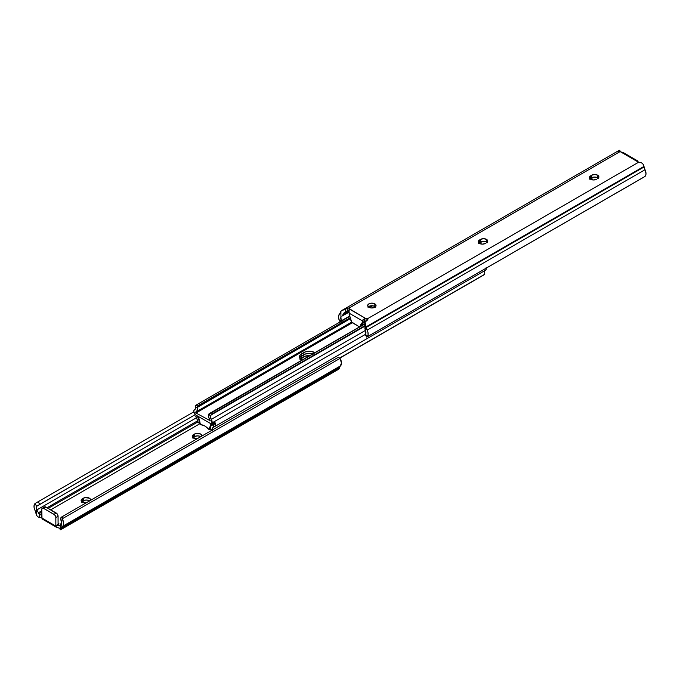 <?xml version="1.0" encoding="UTF-8"?>
<svg xmlns="http://www.w3.org/2000/svg" width="680" height="680" viewBox="0 0 680 680"><rect width="100%" height="100%" fill="white"/><g stroke="black" fill="none" stroke-linecap="round" stroke-linejoin="round"><path stroke-width="1.02" d="M197.217 438.736A4.19 2.422 180 0 1 193.486 438.065L197.268 438.727M86.079 502.902A4.19 2.422 180 0 1 82.348 502.231L86.122 502.894M60.919 529.567A5.236 3.026 60 0 0 61.625 528.377L339.473 367.965A5.236 3.026 -120 0 1 339.074 368.824L338.351 369.427L339.074 368.824A5.236 3.026 -120 0 0 339.473 367.965L341.479 363.035L339.991 358.42L62.313 518.738L62.322 517.2L63.163 516.129L61.591 517.038L60.639 518.848L61.413 522.325L60.919 529.567L63.401 525.104L63.64 523.447L62.603 519.477L61.013 520.395A3.638 2.099 60 0 1 60.919 523.702L60.316 524.476L60.919 523.702L60.571 529.796M36.72 515.601L36.627 506.319L35.037 503.565L34.272 504.713L34.059 507.28L36.72 515.601A5.236 3.026 60 0 1 36.006 513.587L35.895 513.034A7.862 4.539 60 0 0 34.969 510.298A6.783 3.919 60 0 1 35.037 503.565L35.487 503.251L35.037 503.565L36.627 506.319L195.304 414.604L37.06 505.971L195.304 414.604L39.746 504.424L38.173 501.695L193.817 411.842L35.487 503.251L38.173 501.695L39.746 504.424L36.627 506.319A3.638 2.099 60 0 0 36.72 509.728L36.72 515.601L38.471 517.183L36.72 515.601M42.322 508.198A2.618 1.513 60 0 1 43.63 508.325L45.858 507.042L45.143 506.796L42.322 508.198A2.618 1.513 60 0 0 41.777 509.396L42.015 518.883L56.483 527.323L59.559 528.215A2.618 1.513 180 0 1 59.866 528.437A2.618 1.513 0 0 0 59.559 528.215L56.499 527.332L55.853 525.649A2.618 1.513 180 0 1 59.866 525.869L57.953 525.215L55.853 525.649L55.819 517.089L54.715 514.887L43.273 508.164L42.322 508.198L41.811 508.997L41.777 517.956A2.618 1.513 0 0 0 41.412 517.777A2.618 1.513 180 0 1 41.777 517.956L55.853 526.082L59.007 523.838L58.08 523.303L58.08 516.239A2.618 1.513 -120 0 0 56.228 513.034L45.858 507.042A2.618 1.513 -120 0 0 44.548 506.914L44.038 507.713M192.576 437.996L196.741 435.906L199.163 436.041L201.042 436.934M81.439 502.163L85.603 500.072L88.026 500.208L89.904 501.1M340.519 365.874A7.862 4.539 -120 0 0 339.583 367.54L61.744 527.952A7.862 4.539 60 0 1 62.671 526.286L340.519 365.874A6.783 3.919 -120 0 0 340.45 359.065L339.991 358.42L62.313 518.738L62.603 519.477A6.783 3.919 60 0 1 62.671 526.286L340.519 365.874M337.305 357.85L338.657 357.663L339.991 358.42A2.618 2.142 -120 0 0 337.305 357.85L63.163 516.129L337.305 357.85M60.205 524.884L60.154 525.351L60.205 524.884M60.154 525.351L60.163 526.082M41.845 515.423L39.448 514.275M50.703 509.847L199.954 423.674L50.703 509.847M200.736 436.704A4.19 2.422 0 0 0 194.59 436.568L194.59 434.001A4.19 2.422 180 0 1 199.163 433.475A4.19 2.422 180 0 1 201.748 435.71A4.19 2.422 180 0 1 201.679 436.16L201.671 435.242L200.523 434.001L195.951 433.475L192.576 435.429L192.338 436.832L193.486 438.065A4.19 2.422 180 0 1 192.253 436.356A4.19 2.422 180 0 1 193.486 434.648L193.486 437.214A4.19 2.422 0 0 0 192.891 437.639M90.534 500.352L90.296 498.95L89.386 498.168L84.813 497.641L81.439 499.596L81.201 500.99L82.348 502.231A4.19 2.422 180 0 1 81.115 500.522A4.19 2.422 180 0 1 82.348 498.814L82.348 501.373A4.19 2.422 0 0 0 81.753 501.806M38.845 513.765L41.777 512.074L38.845 513.765L38.369 512.771L41.777 510.799L38.369 512.771L38.046 512.082L38.845 513.765M48.169 508.385L197.472 422.186L48.169 508.385M47.073 507.748L197.31 421.005L47.073 507.748M37.663 511.394L36.822 509.932L37.663 511.394M196.409 417.8L36.822 509.932L196.409 417.8M39.253 514.173L39.253 517.302L41.412 517.777L38.445 517.183L39.253 517.302L39.253 514.173L41.412 515.211A2.618 1.513 180 0 1 41.777 515.389M62.603 519.477L62.313 518.738A2.618 2.142 -120 0 1 63.163 516.129L61.591 517.038A2.618 2.142 60 0 0 60.741 519.639L61.013 520.395L62.603 519.477M63.163 516.129L61.591 517.038M56.134 527.025L55.853 526.082L41.777 517.956L42.458 519.129M60.239 526.294L60.154 529.703M43.63 508.325L54.001 514.318L56.228 513.034L54.001 514.318A2.618 1.513 60 0 1 55.853 517.523L58.08 516.239L55.853 517.523L55.853 525.649L59.007 523.838L58.08 523.303L58.047 515.806L57.256 513.986L45.858 507.042L43.63 508.325M59.007 523.838A1.309 0.756 -60 0 1 58.353 523.898A1.309 0.756 -60 0 1 58.08 523.303L59.007 523.838M89.599 500.871A4.19 2.422 0 0 0 83.453 500.735L83.453 498.168A4.19 2.422 180 0 1 88.026 497.641A4.19 2.422 180 0 1 90.61 499.877A4.19 2.422 180 0 1 90.542 500.327M82.348 501.373L82.348 498.814L83.453 498.168L83.453 500.735L82.348 501.373M193.486 437.214L193.486 434.648L194.59 434.001L194.59 436.568L193.486 437.214M212.746 423.045A2.227 1.283 180 0 1 213.486 423.173L213.877 423.546L212.032 424.609L210.613 426.624L210.477 429.275L212.049 430.168L210.477 429.275A6.264 3.612 60 0 1 211.675 425.28A6.264 3.612 60 0 1 211.956 425.144L212.032 424.609L212.806 425.051L212.032 424.609L213.877 423.546L213.486 423.173A2.227 1.283 0 0 0 212.746 423.045L212.746 422.535L211.216 423.921L198.347 416.491L199.886 421.898A2.754 1.59 60 0 1 199.954 422.518L200.421 424.532L204.791 425.986L209.143 429.573L209.61 428.085A2.754 1.59 60 0 1 209.678 427.541L211.216 423.921L212.746 423.045M363.732 322.711L365.373 321.283M300.007 359.499L305.031 356.243L310.734 355.589M309.935 355.521A7.599 4.386 0 0 0 303.883 356.787L303.883 354.654L306.349 353.702L309.255 353.37L313.471 354.11L309.255 353.37L305.031 354.11L300.007 357.357L301.656 355.938L301.656 358.071A7.599 4.386 0 0 0 300.399 359.04M197.072 421.957L197.166 421.575A3.638 2.099 60 0 0 196.418 417.809A3.171 1.827 60 0 1 195.984 417.001A1.309 0.756 60 0 1 196.103 415.726A1.309 0.756 60 0 1 196.758 415.795L197.531 416.236L196.095 415.735L195.984 417.001A3.171 1.827 -120 0 0 196.418 417.809L197.251 419.815L197.166 421.575L199.087 422.705L198.951 419.892L197.608 416.857A6.264 3.612 60 0 1 199.087 422.705L197.489 422.093M212.313 430.015A3.638 2.099 60 0 1 212.984 427.541A3.638 2.099 60 0 1 213.146 427.465A3.171 1.827 -120 0 0 213.579 427.159L212.806 425.051L214.65 423.98A1.309 0.756 60 0 1 214.914 424.175L215.178 422.875L215.271 426.173L213.579 427.159A3.171 1.827 60 0 1 213.291 427.397A3.171 1.827 60 0 1 213.146 427.465L212.313 428.51L212.398 430.363M198.296 416.466L197.608 416.857L198.296 416.466M210.859 429.938L212.066 430.185M339.702 358.156L483.956 274.873L339.702 358.156M485.273 270.343A3.638 2.099 -120 0 0 484.687 273.156L484.781 274.227L483.956 274.873L339.567 358.062L484.781 274.227L484.602 271.303M213.418 427.312L485.435 270.266A3.171 1.827 -120 0 0 485.579 270.19A3.171 1.827 -120 0 0 486.183 268.166M214.03 421.328A3.171 1.827 60 0 1 214.914 422.305L214.03 421.328M484.916 270.649L486.158 269.365L486.098 267.775M214.03 421.796L214.03 423.623L214.65 423.98L214.03 423.623A2.227 1.283 0 0 0 213.877 423.546A2.227 1.283 0 0 1 214.03 423.623L214.03 421.796M215.296 425.969L213.579 427.159A1.309 0.756 60 0 0 213.613 426.088A1.309 0.756 60 0 0 212.806 425.051L214.65 423.98A1.309 0.756 -120 0 1 214.914 424.175L214.914 422.305L215.288 423.495L215.296 425.867M215.288 423.495L215.28 424.133M211.327 423.13L209.678 427.541L210.486 427.074L209.678 427.541A2.754 1.59 60 0 0 209.61 428.085L209.61 429.301L210.418 428.842L209.474 429.607L208.726 429.275A13.022 7.514 60 0 0 200.863 424.736L199.954 423.733L199.954 422.518A2.754 1.59 60 0 0 199.886 421.898L198.347 416.491L211.216 423.921A2.618 1.513 -60 0 1 211.276 423.368M212.415 424.388L213.231 422.951L212.415 424.388M210.4 427.635L209.61 428.085L210.4 427.635M303.883 354.654A7.599 4.386 180 0 1 312.791 353.872A7.599 4.386 -0 0 0 303.883 354.654L303.883 356.787L301.656 358.071L301.656 355.938L303.883 354.654L303.883 352.512L300.713 354.458L299.582 356.039L300.007 358.572L301.928 360.145A7.599 4.386 180 0 1 299.429 356.898A7.599 4.386 180 0 1 301.656 353.796L301.656 355.938L303.883 354.654L301.656 355.938A7.599 4.386 0 0 0 299.659 357.969A7.599 4.386 180 0 1 301.656 355.938L301.656 353.796L303.883 352.512A7.599 4.386 180 0 1 314.627 352.512A7.599 4.386 180 0 1 314.882 352.673L310.734 351.313L306.349 351.56L303.883 352.512L303.883 354.654M365.339 321.308A7.599 4.386 0 0 0 364.115 322.252M210.239 420.767L196.01 413.006L352.41 322.702L196.01 413.006L195.73 412.08L196.01 413.006L210.239 420.767M363.732 321.784L365.373 323.212M196.01 415.14L209.848 423.13L196.01 415.14A3.171 1.827 60 0 1 193.936 412.352A3.171 1.827 60 0 1 194.42 409.81A3.171 1.827 60 0 1 194.565 409.743L195.398 408.697L195.313 406.844A3.638 2.099 60 0 1 194.726 409.657A3.638 2.099 60 0 1 194.565 409.743L193.843 410.635L193.902 412.225L196.01 415.14M195.219 405.773L196.044 405.127L197.498 405.951L197.208 407.49L350.65 318.469L197.276 407.023L197.498 405.951L350.353 317.696L197.498 405.951L196.044 405.127L349.826 316.344L196.044 405.127L195.219 405.773L195.313 406.844L197.234 407.932A6.264 3.612 60 0 1 196.035 411.927A6.264 3.612 60 0 1 195.755 412.063L197.098 410.584L197.208 407.481L195.313 406.844L195.211 405.85M367.99 307.207L369.529 306.119L371.042 305.762L368.662 307.13L371.858 305.711L372.674 305.762L369.529 307.572L371.858 307.989L374.825 307.275L376.048 305.567L374.825 303.858L374.825 306.425A4.19 2.422 0 0 0 368.305 306.85M375.411 306.85A4.19 2.422 -0 0 0 374.825 306.425L372.674 305.762L369.529 307.572L368.9 307.275A4.19 2.422 180 0 1 367.668 305.567A4.19 2.422 180 0 1 370.251 303.331A4.19 2.422 180 0 1 374.825 303.858L371.858 303.144L368.9 303.858L367.668 305.567L368.9 307.275A4.19 2.422 180 0 0 373.464 307.802A4.19 2.422 180 0 0 376.048 305.567A4.19 2.422 180 0 0 374.825 303.858L374.825 306.425L375.734 307.207M210.103 420.35L209.967 421.039L210.103 420.35A6.264 3.612 60 0 1 208.624 414.502L364.828 323.833L209.006 413.797L208.624 414.502L210.545 415.633L211.667 414.146L210.214 413.296L209.006 413.797L364.828 324.028L210.214 413.296L211.667 414.146L364.828 325.72L211.667 414.146L211.14 414.962L364.828 326.23L211.14 414.962L210.383 416.432L211.293 419.399A3.638 2.099 60 0 1 210.545 415.633L208.624 414.502L208.76 417.316L210.103 420.35M624.078 153.399L623.5 152.668L620.44 151.784L638.222 162.053L637.746 160.897L638.222 162.053A2.618 1.513 180 0 0 638.588 162.231L367.565 318.699A5.236 3.026 60 0 1 367.6 318.716L365.636 318.444L349.554 309.162L349.103 308.04L620.135 151.572A2.618 1.513 0 0 0 620.44 151.784L638.222 162.053A2.618 1.513 -0 0 0 638.588 162.231L367.565 318.699L367.88 319.668L364.846 322.295L365.747 325.507L365.747 331.517L364.947 328.763L365.373 330.454L211.293 419.399A3.171 1.827 60 0 1 211.438 423.291A3.171 1.827 60 0 1 209.848 423.13L211.14 423.411L211.956 422.646L211.293 419.399L365.364 330.446L365.747 331.517L365.747 325.507A5.236 3.026 60 0 1 366.146 326.825L367.914 332.146L368.084 334.942L367.124 336.855L365.525 334.092L365.747 331.517A3.638 2.099 60 0 1 365.525 334.092L365.151 334.407L365.525 334.092L366.834 337.067L644.963 176.443A6.783 3.919 -120 0 0 645.031 169.711L646 173.663L645.728 175.287L644.512 176.757L366.843 337.067M364.828 322.856A7.599 4.386 180 0 1 363.851 321.946M487.11 242.361A4.19 2.422 -0 0 0 486.514 241.935A4.19 2.422 -0 0 0 480.59 241.935L480.59 239.369A4.19 2.422 180 0 1 486.514 239.369A4.19 2.422 180 0 1 487.747 241.077A4.19 2.422 180 0 1 486.514 242.794L487.747 241.077L486.514 239.369L483.556 238.663L480.59 239.369L478.329 241.247L478.958 243.066L482.443 244.145L485.41 243.431A4.19 2.422 180 0 1 480.837 243.958A4.19 2.422 180 0 1 478.252 241.723A4.19 2.422 180 0 1 479.476 240.014L479.476 242.573L482.732 241.273L486.514 241.935L486.514 239.369L486.514 241.935L487.424 242.718M598.247 178.194A4.19 2.422 -0 0 0 597.652 177.769A4.19 2.422 -0 0 0 591.727 177.769L591.727 175.202A4.19 2.422 180 0 1 597.652 175.202A4.19 2.422 180 0 1 598.885 176.919A4.19 2.422 180 0 1 597.652 178.627L598.885 176.919L597.652 175.202L594.694 174.496L591.727 175.202L589.466 177.081L590.096 178.899L593.581 179.979L596.547 179.265A4.19 2.422 180 0 1 591.974 179.792A4.19 2.422 180 0 1 589.39 177.556A4.19 2.422 180 0 1 590.614 175.848L590.614 178.415L593.878 177.106L597.652 177.769L597.652 175.202L597.652 177.769L598.562 178.559M643.28 164.407L645.031 169.711L367.192 330.123A7.862 4.539 60 0 1 366.256 327.386L366.146 326.825L643.994 166.413A5.236 3.026 -120 0 0 643.28 164.407L641.529 162.817L638.741 162.282L641.529 162.817L643.28 164.407M618.375 151.623L619.846 150.297L619.081 150.433M349.741 316.124L349.171 313.216L362.312 320.798L362.312 322.728L360.868 324.3L360.621 325.941L359.652 326.621L358.547 326.324L351.832 322.107L349.171 315.137L349.171 313.216L362.312 320.798L364.046 318.988L364.046 321.725L361.743 323.051L365.271 321.019L361.743 323.051L360.868 324.3L363.97 321.767L363.094 323.017A1.309 0.756 -120 0 0 362.967 323.484L360.868 324.3A1.309 0.756 60 0 0 360.749 324.76L360.749 325.474L362.967 324.19L362.967 323.484L360.749 324.76L362.967 323.484L362.967 324.19L360.749 325.474A1.309 0.756 60 0 1 360.621 325.941L362.967 324.19A1.309 0.756 -120 0 1 362.848 324.657L360.468 326.153A3.145 1.819 60 0 1 360.12 326.485A3.145 1.819 60 0 1 358.547 326.324L352.945 323.094A3.145 1.819 60 0 1 351.016 320.697L350.872 320.305A1.309 0.756 60 0 1 350.744 319.702L350.744 318.988A1.309 0.756 60 0 0 350.616 318.385L349.741 316.124M364.846 322.881L364.99 321.784L365.747 325.507A5.236 3.026 60 0 1 366.146 326.825L643.994 166.413L644.104 166.974L366.256 327.386L644.104 166.974A7.862 4.539 -120 0 0 645.031 169.711L367.192 330.123A6.783 3.919 60 0 1 367.124 336.855L644.512 176.757L366.724 337.135L365.151 334.407M364.863 327.904L364.947 328.763M364.846 325.762L364.828 327.046L364.846 325.762M365.075 324.589L364.913 325.15M344.131 312.808L342.295 315.681L343.043 314.466L349.171 310.922L343.043 314.466L343.527 313.446L348.653 310.488L344.131 312.808L347.659 310.76L349.103 310.607A2.099 1.207 60 0 1 349.103 310.607A2.099 1.207 -120 0 0 349.078 310.59L349.078 308.023L620.135 151.572L619.846 150.297M341.232 310.853L340.926 311.176A5.236 3.026 60 0 0 340.527 312.035L340.416 312.46L340.527 312.035A5.236 3.026 60 0 1 340.926 311.176L347.65 307.989L349.078 308.023A5.236 3.026 60 0 1 349.103 308.04L349.333 309.723L349.333 308.176A1.309 0.756 180 0 1 349.716 308.712A1.309 0.756 180 0 1 349.673 308.907L365.636 318.444L364.046 318.988L364.225 321.623L365.772 320.986L364.378 321.478L364.378 318.844L366.078 318.376A1.309 0.756 180 0 1 367.344 318.572L367.88 319.668L364.99 321.784M478.567 243.363L479.476 242.573A4.19 2.422 0 0 0 478.89 243.006M589.704 179.197L590.614 178.415A4.19 2.422 0 0 0 590.027 178.84M341.853 316.183L349.171 312.103L341.853 316.183M342.21 321.164L341.581 320.671L349.673 316.004L341.581 320.671L341.148 320.017A3.638 2.099 60 0 1 340.926 317.186L341.148 320.017L339.55 320.935A6.783 3.919 60 0 1 339.481 314.126L340.416 312.46A7.862 4.539 60 0 1 339.481 314.126L338.572 316.089L338.589 317.917L339.55 320.935L340.637 322.074M593.92 177.106L590.402 179.137L593.92 177.106M482.783 241.264L479.264 243.296L482.783 241.264M340.298 321.844A2.618 2.142 60 0 1 340.008 321.58L339.55 320.935L341.148 320.017L341.581 320.671A2.618 2.142 -120 0 0 341.87 320.935M340.926 311.176L340.926 317.186L340.926 311.176M367.6 319.931L367.6 318.716A5.236 3.026 60 0 1 367.6 318.716L367.6 319.931M367.344 320.084L367.344 318.572L367.344 320.084M366.078 320.815L366.078 318.376L366.078 320.815M349.554 309.162L349.171 310.411L349.554 309.162M349.078 308.023A5.236 3.026 60 0 1 349.103 308.04L349.078 310.59L347.225 310.998L347.225 308.168L349.078 308.023M347.225 310.998L345.372 312.069L345.372 309.238L347.225 308.168L347.225 310.998M364.828 322.567L364.828 327.046M344.777 312.4L345.372 312.069L345.372 309.238L341.64 310.582M364.225 321.623L365.16 321.079L364.225 321.623M361.879 325.337L362.695 324.87A3.145 1.819 -120 0 1 362.338 325.201L360.12 326.485M349.171 313.14L349.171 311.916M349.171 310.411L349.171 311.168L349.171 310.411M364.046 321.725L362.312 322.728L362.431 320.272L364.046 318.988L364.046 321.725M637.985 161.126L623.517 152.677L620.449 151.784A2.618 1.513 180 0 1 620.135 151.572L619.76 150.578M591.727 175.202L591.727 177.769L590.614 178.415L590.614 175.848L591.727 175.202M480.59 239.369L480.59 241.935L479.476 242.573L479.476 240.014L480.59 239.369M338.445 369.376L60.681 529.737M60.146 529.678L60.146 525.683M485.579 270.19L213.291 427.397M199.095 423.147L197.098 421.974M211.658 430.398L211.021 430.032M196.103 415.726L196.562 415.463M210.443 429.046L209.474 429.607M196.061 411.918L351.764 322.023M211.454 423.283L365.211 334.509M341.555 310.632L619.318 150.272M619.854 150.331L619.854 151.292"/></g></svg>

